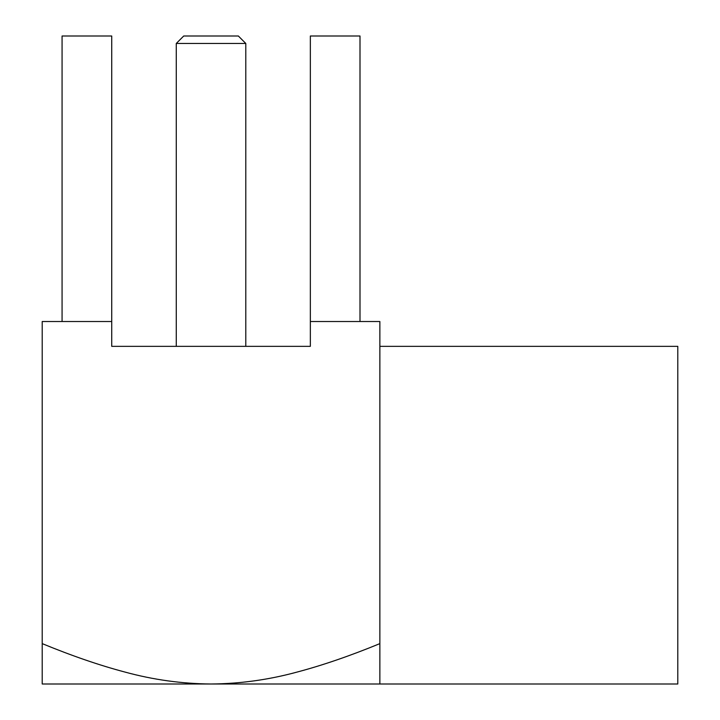 <?xml version="1.0" encoding="UTF-8"?>
<svg xmlns="http://www.w3.org/2000/svg" width="720" height="720" viewBox="0 0 720 720"><rect width="100%" height="100%" fill="white"/><g stroke="black" fill="none" stroke-linecap="round" stroke-linejoin="round"><path stroke-width="1.08" d="M176.274 43.452L183.726 36L238.347 36L245.79 43.452L176.274 43.452L176.274 346.347M62.073 321.516L62.073 36L111.726 36L111.726 346.347L310.347 346.347L310.347 321.516L379.863 321.516L379.863 684L42.21 684L42.21 643.626C71.892 655.83 99.423 665.298 124.776 672.012C153.144 679.779 181.899 683.766 211.032 684C240.003 683.775 268.668 679.806 297.027 672.084C322.434 665.361 350.046 655.875 379.863 643.626L379.863 684L677.79 684L677.79 346.347L379.863 346.347M310.347 321.516L310.347 36L360 36L360 321.516M111.726 321.516L42.21 321.516L42.21 643.626M245.79 43.452L245.79 346.347"/></g></svg>
